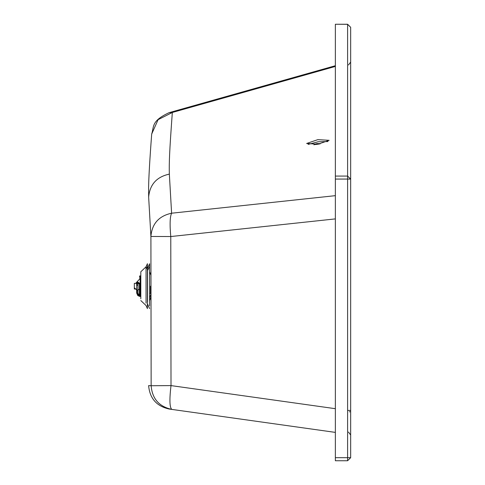 <?xml version="1.0" encoding="UTF-8"?>
<svg xmlns="http://www.w3.org/2000/svg" width="485" height="485" viewBox="0 0 485 485"><rect width="100%" height="100%" fill="white"/><g stroke="black" fill="none" stroke-linecap="round" stroke-linejoin="round"><path stroke-width="0.73" d="M327.957 141.565L318.142 141.766L308.114 144.415M317.93 144.215L306.629 143.487L317.839 139.644L329.139 140.317L317.93 144.215L317.82 143.615L319.094 143.657L318.73 144.081L318.384 144.154L318.305 143.608M335.359 65.724L169.138 112.653L172.327 112.471C169.459 151.884 169.041 162.608 169.344 174.121L171.605 213.212C158.874 215.983 151.975 223.731 150.908 236.462L148.646 197.11L148.61 187.095C148.762 177.025 149.792 159.347 151.69 134.048L158.098 119.674L172.327 112.471L335.359 66.439M169.532 409.085L335.359 432.39M335.359 176.073L347.599 176.073L347.599 24.311L335.359 24.25L335.359 460.75L347.599 460.75L350.661 457.688L350.661 27.312L350.661 62.098L348.472 64.972M335.359 408.691L171.011 385.599C169.338 399.701 169.611 407.636 171.835 409.407C159.104 406.624 152.205 398.737 151.144 385.739L148.616 385.617C149.762 398.421 156.6 406.224 169.144 409.031M146.046 303.149L146.046 269.169L147.41 266.447L147.41 263.694L147.41 308.418M335.359 218.899L170.775 236.541L171.011 385.599L151.144 385.739L150.908 236.462L170.775 236.541C169.671 224.482 169.95 216.71 171.605 213.212L335.359 195.661M335.359 457.688L347.599 457.688L347.599 176.073L350.661 179.068L335.359 179.068M349.309 411.783L350.661 411.783L350.661 83.317L350.661 457.688L347.599 460.75L347.599 457.688L350.661 457.688M348.472 432.062L350.661 434.99M350.661 410.437L348.133 410.437M146.046 269.169L146.046 266.798L140.808 271.776L140.808 298.778M147.555 270.557L149.592 266.477L149.592 305.841L149.592 263.731L147.555 268.381L147.555 301.761M169.138 112.653C151.084 121.074 154.181 126.397 151.69 134.066L151.69 134.048M149.592 300.664L150.835 297.511M150.835 274.874L149.592 271.727M149.592 298.378L150.829 294.407M150.944 293.94L150.514 293.407L150.514 286.192M149.592 293.407L150.514 293.407M138.916 289.472L139.401 289.472L139.401 294.759L138.092 293.674L137.97 292.946L137.97 283.761L138.092 283.404L139.401 283.998L139.401 283.483L139.401 295.783L138.092 295.268L139.401 295.783L139.401 294.759L139.795 296.208L139.795 283.361L139.401 283.483L137.795 282.082L139.795 283.361M136.527 283.349L134.339 283.349L134.339 289.036L136.527 289.036M138.092 295.268L137.097 293.007L136.661 293.007L137.795 295.589L138.092 293.674L139.401 294.759M137.97 285.253L137.097 285.253L136.661 282.221L139.401 279.318C139.401 275.334 139.401 275.334 139.401 279.318L138.092 280.712M137.097 285.253L136.661 284.822L136.661 290.072L137.97 289.975M138.971 295.898L139.28 295.917M137.097 283.355L136.661 283.689L136.661 284.822L136.661 282.221L139.401 279.318L136.661 282.221L136.661 282.785M139.498 289.139L137.97 290.018M139.795 296.208L137.795 295.589L136.661 293.007L136.661 290.072M136.661 283.355L137.795 282.082M139.359 296.347L139.037 296.293M136.661 293.007L140.159 296.535L140.808 296.535M140.808 275.856L139.401 276.311M136.661 290.018L134.691 288.054M135.673 283.349L136.661 282.367M319.239 144.021L319.639 143.687L316.863 143.584L313.898 144.833M319.639 143.687L320.064 143.954M315.086 144.572L314.68 144.378L315.141 144.069L317.82 143.615M315.02 144.118L315.208 144.524M315.48 143.954L315.729 144.475M318.851 144.033L318.784 143.578M315.111 144.172L315.153 144.494M315.129 144.16L315.183 144.53M315.462 144.027L315.529 144.5M315.559 144.494L315.492 144.015M316.038 144.445L315.953 143.881M315.996 143.875L316.075 144.445M316.638 144.378L316.547 143.76M316.681 144.378L316.59 143.754M317.269 144.306L317.178 143.669M317.22 143.663L317.311 144.3M317.869 144.227L317.784 143.621M318.336 143.615L318.409 144.124M318.742 143.99L318.693 143.651L318.76 143.978M335.359 24.25L347.599 24.25L350.661 27.312L347.599 24.311M149.592 266.477L149.592 263.731M169.344 174.121C156.703 176.825 149.804 184.488 148.646 197.11M137.097 293.007L137.097 289.975M138.092 283.404L138.092 282.603L137.097 283.737M139.795 279.014L139.795 275.874M140.159 296.535L140.159 275.856M316.087 143.802L316.171 144.433M316.281 143.766L316.378 144.409M316.772 143.681L316.869 144.354M316.984 143.651L317.081 144.33M317.475 143.59L317.572 144.263M317.675 143.578L317.772 144.239M318.124 143.554L318.215 144.178M318.299 143.554L318.384 144.154M147.41 303.798L149.592 308.587M147.41 308.624L146.046 305.52L140.808 300.542M147.41 263.694L146.046 266.798"/></g></svg>
